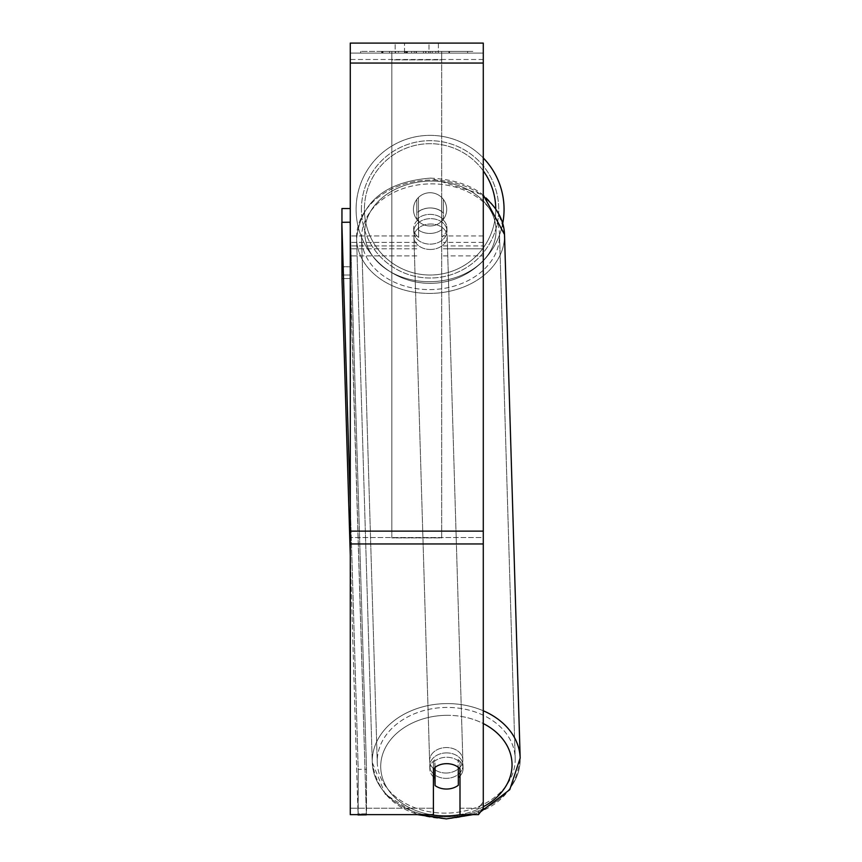 <?xml version="1.0" encoding="UTF-8"?>
<svg xmlns="http://www.w3.org/2000/svg" width="862" height="862" viewBox="0 0 862 862"><rect width="100%" height="100%" fill="white"/><g stroke="black" fill="none" stroke-linecap="round" stroke-linejoin="round"><path stroke-width="0.65" stroke-dasharray="4.31 3.23" d="M430.073 207.968A16.626 12.736 180 0 1 443.37 213.065L443.37 199.381A16.626 16.626 0 0 0 416.777 199.381L416.777 213.065A16.626 12.736 180 0 1 430.073 207.968A16.626 12.736 -0 0 1 443.37 213.065L443.37 199.381A16.626 16.626 0 0 0 416.777 199.381L416.777 219.476A16.626 12.736 180 0 1 430.073 214.379A16.626 12.736 180 0 1 443.37 219.476L443.37 199.381A16.626 16.626 0 0 0 416.777 199.381L416.777 219.476A16.626 12.736 -0 0 1 430.073 214.379A16.626 12.736 -0 0 1 443.37 219.476L443.37 199.381A16.626 16.626 0 0 0 416.777 199.381L416.777 213.065A16.626 12.736 -0 0 1 430.073 207.968A16.626 12.736 -1.7 0 1 441.71 211.47L441.71 229.658A16.626 12.736 -1.7 0 1 430.073 233.44A16.626 12.736 -1.7 0 1 418.436 229.949L418.436 211.75A16.626 12.736 -1.7 0 1 430.073 207.968A16.626 12.736 178.3 0 1 441.71 211.47L441.937 237.136A16.626 12.736 -1.7 0 0 446.915 227.687A16.626 12.736 178.3 0 1 441.937 237.136L441.937 218.948A16.626 12.736 -1.7 0 1 446.915 227.687L447.012 230.897A16.626 12.736 -1.7 0 1 430.397 244.129A16.626 12.736 -1.7 0 1 413.771 231.889A16.626 12.736 -1.7 0 1 430.397 218.657A16.626 12.736 -1.7 0 1 447.012 230.897A16.626 12.736 178.3 0 1 430.397 244.129A16.626 12.736 178.3 0 1 413.771 231.889A16.626 12.736 178.3 0 1 430.397 218.657A16.626 12.736 178.3 0 1 447.012 230.897L446.915 227.687A16.626 12.736 178.3 0 0 441.937 218.948L441.71 229.658A16.626 12.736 178.3 0 1 430.073 233.44A16.626 12.736 178.3 0 1 418.436 229.949L418.663 219.228A16.626 12.736 -1.7 0 0 413.685 228.678A16.626 12.736 178.3 0 1 418.663 219.228L418.663 237.427A16.626 12.736 -1.7 0 1 413.685 228.678L413.771 231.889L413.685 228.678A16.626 12.736 178.3 0 0 418.663 237.427L418.436 211.75A16.626 12.736 178.3 0 1 430.073 207.968M350.274 59.489L350.274 255.906L350.274 53.078L350.274 245.929L350.274 53.078L350.274 59.489L483.28 59.489L483.28 255.906L483.28 53.078L483.28 255.906L483.28 53.078L483.28 248.784L443.37 248.784L483.28 248.784L483.28 53.078L350.274 53.078L350.274 255.906L350.274 43.1L350.274 63.055L350.274 43.1L483.28 43.1L483.28 53.078L350.274 53.078L483.28 53.078L483.28 245.929L483.28 53.078L483.28 59.489L350.274 59.489M473.098 814.622L480.554 811.853L483.28 808.254L483.28 801.843L478.475 808.211L483.28 801.843L483.28 537.543L483.28 808.254L483.28 53.078L350.274 53.078L483.28 53.078L350.274 53.078L483.28 53.078L350.274 53.078L350.274 814.622M446.376 752.892A16.626 12.736 -1.7 0 1 462.991 765.122A16.626 12.736 -1.7 0 1 446.376 778.364A16.626 12.736 -1.7 0 1 429.761 766.124A16.626 12.736 -1.7 0 1 446.376 752.892A16.626 12.736 178.3 0 1 462.991 765.122A16.626 12.736 178.3 0 1 446.376 778.364A16.626 12.736 178.3 0 1 429.761 766.124A16.626 12.736 178.3 0 1 446.376 752.892M433.403 776.856A16.626 12.736 -1.7 0 1 429.858 769.324A16.626 12.736 -1.7 0 1 434.836 759.875L435.062 767.32A16.626 12.736 178.3 0 1 446.699 763.57A16.626 12.736 -1.7 0 1 458.336 767.072L458.336 767.309M483.28 710.773A73.981 56.666 178.3 0 0 446.214 703.607A73.981 56.666 178.3 0 0 372.265 762.493L385.271 794.279L417.38 814.622L433.403 814.622L433.403 762.353L433.403 808.211L350.274 808.211L433.403 808.211L433.403 814.622L433.403 768.775A16.626 12.736 0 0 1 438.327 765.402A16.626 12.736 -1.7 0 1 446.699 763.57A16.626 12.736 178.3 0 1 458.336 767.072L458.11 777.783A16.626 12.736 -1.7 0 0 458.336 777.61M434.836 767.492L434.836 759.875A16.626 12.736 178.3 0 0 429.858 769.324L429.761 766.124L429.858 769.324A16.626 12.736 178.3 0 0 434.836 778.063L435.062 785.551A16.626 12.736 178.3 0 0 446.699 789.042A16.626 12.736 178.3 0 0 458.336 785.26L458.11 759.594A16.626 12.736 -1.7 0 1 463.088 768.333A16.626 12.736 -1.7 0 1 459.996 776.059M430.558 249.463A16.626 12.736 -1.7 0 1 413.932 237.233A16.626 12.736 -1.7 0 1 430.558 224.001A16.626 12.736 -1.7 0 1 447.173 236.231A16.626 12.736 -1.7 0 1 430.558 249.463A16.626 12.736 178.3 0 1 413.932 237.233A16.626 12.736 178.3 0 1 430.558 224.001A16.626 12.736 178.3 0 1 447.173 236.231A16.626 12.736 178.3 0 1 430.558 249.463M446.214 773.02A16.626 12.736 -1.7 0 1 429.599 760.78A16.626 12.736 -1.7 0 1 446.214 747.548A16.626 12.736 -1.7 0 1 462.84 759.788A16.626 12.736 -1.7 0 1 446.214 773.02A16.626 12.736 178.3 0 1 429.599 760.78A16.626 12.736 178.3 0 1 446.214 747.548A16.626 12.736 178.3 0 1 462.84 759.788A16.626 12.736 178.3 0 1 446.214 773.02M446.214 813.135A68.992 52.841 -1.7 0 1 377.254 762.342A68.992 52.841 -1.7 0 1 446.214 707.433A68.992 52.841 -1.7 0 1 515.185 758.215A68.992 52.841 -1.7 0 1 446.214 813.135A68.992 52.841 178.3 0 1 377.254 762.342A68.992 52.841 178.3 0 1 446.214 707.433A68.992 52.841 178.3 0 1 515.185 758.215A68.992 52.841 178.3 0 1 446.214 813.135M430.558 183.875A68.992 52.841 -1.7 0 1 499.518 234.669A68.992 52.841 -1.7 0 1 430.558 289.589A68.992 52.841 -1.7 0 1 361.587 238.796A68.992 52.841 -1.7 0 1 430.558 183.875A68.992 52.841 178.3 0 1 499.518 234.669A68.992 52.841 178.3 0 1 430.558 289.589A68.992 52.841 178.3 0 1 361.587 238.796A68.992 52.841 178.3 0 1 430.558 183.875M472.85 51.408L360.704 51.408L472.85 51.408L472.85 53.078L360.704 53.078L472.85 53.078M360.704 51.408L360.704 53.078M411.583 53.078L449.49 53.078L411.583 53.078L411.583 51.408L382.987 51.408L382.987 53.078L449.49 53.078L382.922 53.078L449.49 53.078L382.987 53.078L382.987 51.408L430.494 51.408L430.494 53.078L430.494 51.408L449.49 51.408L449.49 53.078L449.49 51.408L382.922 51.408L382.922 53.078L382.922 51.408L449.49 51.408L449.49 53.078L449.49 51.408L437.691 51.408L437.691 53.078L437.691 51.408L449.49 51.408L449.49 53.078L449.49 51.408L382.987 51.408L382.987 53.078L382.987 51.408L449.49 51.408L449.49 53.078L449.49 51.408L411.583 51.408M429.007 53.078L395.162 53.078L438.392 53.078L429.007 53.078L429.007 43.1L438.392 43.1L395.162 43.1L438.392 43.1L429.007 43.1L429.007 53.078M395.162 53.078L404.537 53.078L395.162 53.078L395.162 43.1L395.162 53.078M441.71 53.078L391.833 53.078L467.624 53.078L391.833 53.078L391.833 51.408L391.833 537.899L391.833 53.078L441.71 53.078L441.71 51.408L441.71 53.078L441.71 51.408L391.833 51.408L441.71 51.408L441.71 53.078L441.71 51.408L467.624 51.408L467.624 53.078L467.624 51.408L391.833 51.408L441.71 51.408L441.71 531.132L391.833 531.132L391.833 53.078L391.833 59.844L441.71 59.844L441.71 53.078L441.71 537.899L391.833 537.899L391.833 59.844L441.71 59.844L441.71 53.078M435.806 53.078L381.661 53.078L435.806 53.078L435.806 51.408L450.826 51.408L450.826 53.078M404.537 53.078L404.537 43.1L404.537 53.078M483.28 63.055L483.28 531.132L483.28 63.055L350.274 63.055M483.28 537.543L483.28 531.132L483.28 537.543L350.274 537.543L483.28 537.543M433.403 768.775L433.403 762.353A16.626 12.736 180 0 1 446.699 757.267A16.626 12.736 180 0 1 459.996 762.353L459.996 814.622L478.475 814.622L478.475 808.211L459.996 808.211L459.996 814.622L459.996 768.775A16.626 12.736 180 0 0 446.699 763.678A16.626 12.736 180 0 0 433.403 768.775L433.403 762.353A16.626 12.736 0 0 1 459.996 762.353L459.996 808.211L478.475 808.211L478.475 814.622M459.996 762.353L459.996 768.775L459.996 762.353M350.274 504.389L358.204 769.367L366.512 769.26L366.393 814.622L358.032 814.622L350.274 555.333L358.032 814.622M405.043 51.408L448.93 51.408L382.286 51.408L405.043 51.408L405.043 53.078L448.93 53.078L405.043 53.078M389.527 51.408L389.527 53.078M382.286 51.408L382.286 53.078L382.286 51.408M448.93 51.408L448.93 53.078L428.748 53.078L448.93 53.078L448.93 51.408M428.748 51.408L428.748 53.078L428.748 51.408M425.699 51.408L425.699 53.078M467.624 51.408L441.71 51.408L467.624 51.408M404.644 51.408L423.436 51.408L404.644 51.408L404.644 53.078L423.436 53.078L404.644 53.078M423.436 51.408L423.436 53.078L423.436 51.408M407.22 51.408L416.055 51.408L407.22 51.408L407.22 53.078L398.47 53.078L416.055 53.078L407.22 53.078M450.826 51.408L381.661 51.408L406.261 51.408L398.47 51.408L398.47 53.078M416.055 51.408L416.055 53.078L416.055 51.408M424.794 51.408L449.49 51.408L424.794 51.408L424.794 53.078M432.293 51.408L432.293 53.078M449.49 51.408L449.49 53.078L449.49 51.408M409.967 51.408L382.987 51.408L382.987 53.078L382.987 51.408L409.967 51.408L409.967 53.078M381.661 51.408L381.661 53.078M395.529 51.408L395.529 53.078M406.261 51.408L406.261 53.078M398.47 51.408L434.006 51.408L434.006 53.078M434.006 51.408L425.925 51.408L425.925 53.078M425.925 51.408L435.806 51.408M406.379 53.078L398.276 53.078L414.277 53.078L406.379 53.078L406.358 51.408L398.276 51.408L398.276 53.078L398.276 51.408L414.277 51.408L414.277 53.078L414.277 51.408L406.379 51.408L406.379 53.078M502.761 223.15A73.981 73.981 0 0 1 356.092 209.358A73.981 73.981 0 0 0 430.073 283.339A73.981 73.981 0 0 0 504.054 209.358A73.981 73.981 0 0 0 430.073 135.366A73.981 73.981 0 0 0 356.092 209.358A73.981 73.981 0 0 1 483.28 157.94M446.699 209.358A16.626 16.626 0 0 1 430.073 225.984A16.626 16.626 0 0 1 413.448 209.358A16.626 16.626 0 0 1 430.073 192.732A16.626 16.626 0 0 1 441.71 221.232A16.626 16.626 0 0 1 413.448 209.358A16.626 16.626 0 0 1 441.71 197.484L441.71 221.232A16.626 16.626 0 0 1 418.436 221.232L418.436 197.484A16.626 16.626 0 0 1 446.699 209.358A16.626 16.626 0 0 1 430.073 225.984A16.626 16.626 0 0 1 413.448 209.358A16.626 16.626 0 0 1 430.073 192.732A16.626 16.626 0 0 1 441.71 221.232L441.71 197.484A16.626 16.626 0 0 1 430.073 225.984A16.626 16.626 0 0 1 418.436 197.484L418.436 221.232A16.626 16.626 0 0 1 430.073 192.732A16.626 16.626 0 0 1 446.699 209.358A16.626 16.626 0 0 1 430.073 225.984A16.626 16.626 0 0 1 413.448 209.358A16.626 16.626 0 0 1 430.073 192.732A16.626 16.626 0 0 1 446.699 209.358M441.71 197.484L441.71 221.232L441.71 197.484M418.436 221.232L418.436 197.484L418.436 221.232M361.415 209.358A68.658 68.658 0 0 1 430.073 140.689A68.658 68.658 0 0 1 498.742 209.358A68.658 68.658 0 0 1 430.073 278.017A68.658 68.658 0 0 1 361.415 209.358A68.658 68.658 0 0 1 430.073 140.689A68.658 68.658 0 0 1 498.742 209.358A68.658 68.658 0 0 1 430.073 278.017A68.658 68.658 0 0 1 361.415 209.358M341.955 222.31L341.955 275.021L341.955 208.529L350.274 208.529L350.274 266.714L341.955 266.714L350.274 266.714L350.274 208.529M341.955 275.021L350.274 275.021L341.955 275.021M350.274 275.021L350.274 266.714L350.274 275.021M350.274 226.48L366.512 769.26L366.512 813.836L358.204 813.933L358.096 814.622M366.35 814.859L366.512 813.836L358.204 813.933L358.204 769.367L366.512 769.26L350.144 222.202L350.306 278.491L366.35 814.859L350.144 266.778L341.837 266.886L350.144 266.778L350.144 222.202L341.837 222.31L358.204 769.367L358.042 814.967M350.306 278.491L341.988 278.588L350.306 278.491M458.11 759.594A16.626 12.736 178.3 0 1 463.088 768.333A16.626 12.736 178.3 0 1 458.11 777.783L458.11 759.594M435.062 785.551L435.062 767.352L434.836 778.063M441.71 537.899L441.71 59.844L441.71 537.899L391.833 537.899L391.833 531.132L441.71 531.132L441.71 537.899M416.777 248.784L350.274 248.784L416.777 248.784M483.28 235.951L443.37 235.951L483.28 235.951M416.777 235.951L350.274 235.951L416.777 235.951M416.777 242.373L350.274 242.373L416.777 242.373M483.28 242.373L443.37 242.373L483.28 242.373M520.163 758.064L504.507 234.518A73.981 56.666 178.3 0 1 430.558 293.403A73.981 56.666 178.3 0 1 356.599 238.946A73.981 56.666 178.3 0 1 430.558 180.061A73.981 56.666 178.3 0 1 504.507 234.518A73.981 56.666 -1.7 0 1 430.558 293.403A73.981 56.666 -1.7 0 1 356.599 238.946L372.265 762.493A73.981 56.666 178.3 0 0 446.214 816.961A73.981 56.666 178.3 0 0 520.163 758.064A73.981 56.666 -1.7 0 0 446.214 703.607A73.981 56.666 -1.7 0 0 372.265 762.493A73.981 56.666 -1.7 0 0 446.214 816.961A73.981 56.666 -1.7 0 0 520.163 758.064C516.122 794.947 491.512 815.226 446.322 818.9C402.662 816.67 377.976 797.867 372.265 762.493L356.599 238.946A73.981 56.666 -1.7 0 1 430.558 180.061A73.981 56.666 -1.7 0 1 483.28 196.331M430.418 814.622A65.674 50.298 -1.7 0 1 381.209 760.273A65.674 50.298 -1.7 0 1 446.376 715.32A65.674 50.298 -1.7 0 1 483.28 723.552M430.397 181.085A65.674 50.298 178.3 0 0 364.734 232.201A65.674 50.298 178.3 0 0 430.397 281.702A65.674 50.298 178.3 0 0 496.049 230.574A65.674 50.298 178.3 0 0 430.397 181.085A65.674 50.298 -1.7 0 0 364.734 232.201A65.674 50.298 -1.7 0 0 430.397 281.702A65.674 50.298 -1.7 0 0 496.049 230.574A65.674 50.298 -1.7 0 0 430.397 181.085M483.28 806.778A65.674 50.298 -1.7 0 1 460.276 814.622M483.28 531.132L350.274 531.132M483.28 543.954L350.274 543.954M405.226 51.408L405.226 53.078M406.552 51.408L406.552 53.078M407.403 51.408L407.403 53.078M416.432 51.408L416.432 53.078M416.238 51.408L416.238 53.078L416.238 51.408M416.044 51.408L416.044 53.078M406.185 51.408L406.185 53.078M483.28 170.859A65.674 65.674 0 0 0 364.4 209.358A65.674 65.674 0 0 1 430.073 143.685A65.674 65.674 0 0 1 495.747 209.358A65.674 65.674 0 0 1 430.073 275.021A65.674 65.674 0 0 1 364.4 209.358A65.674 65.674 0 0 0 430.073 275.021A65.674 65.674 0 0 0 495.736 208.205M446.376 715.32A65.674 50.298 178.3 0 1 512.039 764.809A65.674 50.298 178.3 0 1 446.376 815.926A65.674 50.298 178.3 0 1 380.713 766.437A65.674 50.298 178.3 0 1 446.376 715.32M443.37 255.906L483.28 255.906L443.37 255.906M416.777 245.929L350.274 245.929L416.777 245.929M416.777 255.906L350.274 255.906L416.777 255.906M443.37 245.929L483.28 245.929L443.37 245.929M504.507 234.518C498.796 199.154 474.111 180.352 430.45 178.111C385.26 181.796 360.639 202.064 356.599 238.946C360.639 202.064 385.26 181.796 430.45 178.111L483.28 194.941M462.991 765.122L463.088 768.333L462.991 765.122M413.932 237.233L429.599 760.78L413.932 237.233M447.173 236.231L462.84 759.788L447.173 236.231M499.518 234.669L515.185 758.215L499.518 234.669M361.587 238.796L377.254 762.342L361.587 238.796M438.392 43.1L438.392 53.078L438.392 43.1"/><path stroke-width="1.29" d="M458.336 767.309L458.336 785.26A16.626 12.736 -1.7 0 1 446.699 789.042A16.626 12.736 -1.7 0 1 435.062 785.551L435.062 767.32A16.626 12.736 -1.7 0 1 438.327 765.402A16.626 12.736 0 0 1 459.996 768.775L459.996 814.622L478.475 814.622L483.28 808.254L483.28 543.954L350.274 543.954L350.274 814.622L433.403 814.622L433.403 768.775M433.403 776.856A16.626 12.736 -1.7 0 0 434.836 778.063L435.062 785.551M459.996 776.059A16.626 12.736 -1.7 0 1 458.336 777.61M434.836 778.063L434.836 767.492M483.28 543.954L483.28 43.1L350.274 43.1L350.274 543.954M473.098 814.622L446.322 818.9L417.38 814.622L350.274 814.622M483.28 196.331A73.981 56.666 -1.7 0 1 504.507 234.518L520.163 758.064L509.765 789.678L480.554 811.853L478.475 814.622M483.28 157.94A73.981 73.981 0 0 1 502.761 223.15M341.955 222.31L341.955 208.529L350.274 208.529M350.274 226.48L350.144 222.202L341.837 222.31L341.988 278.588L350.274 555.333L341.988 278.588L341.837 222.31L350.274 504.389M358.042 814.967L366.35 814.859M460.276 814.622A65.674 50.298 -1.7 0 1 446.376 815.926A65.674 50.298 -1.7 0 1 430.418 814.622M483.28 723.552A65.674 50.298 -1.7 0 1 483.28 806.778M520.163 758.064A73.981 56.666 178.3 0 0 483.28 710.773M483.28 63.055L350.274 63.055M483.28 531.132L350.274 531.132M495.736 208.205A65.674 65.674 0 0 0 483.28 170.859M483.28 194.941L504.507 234.518"/></g></svg>
